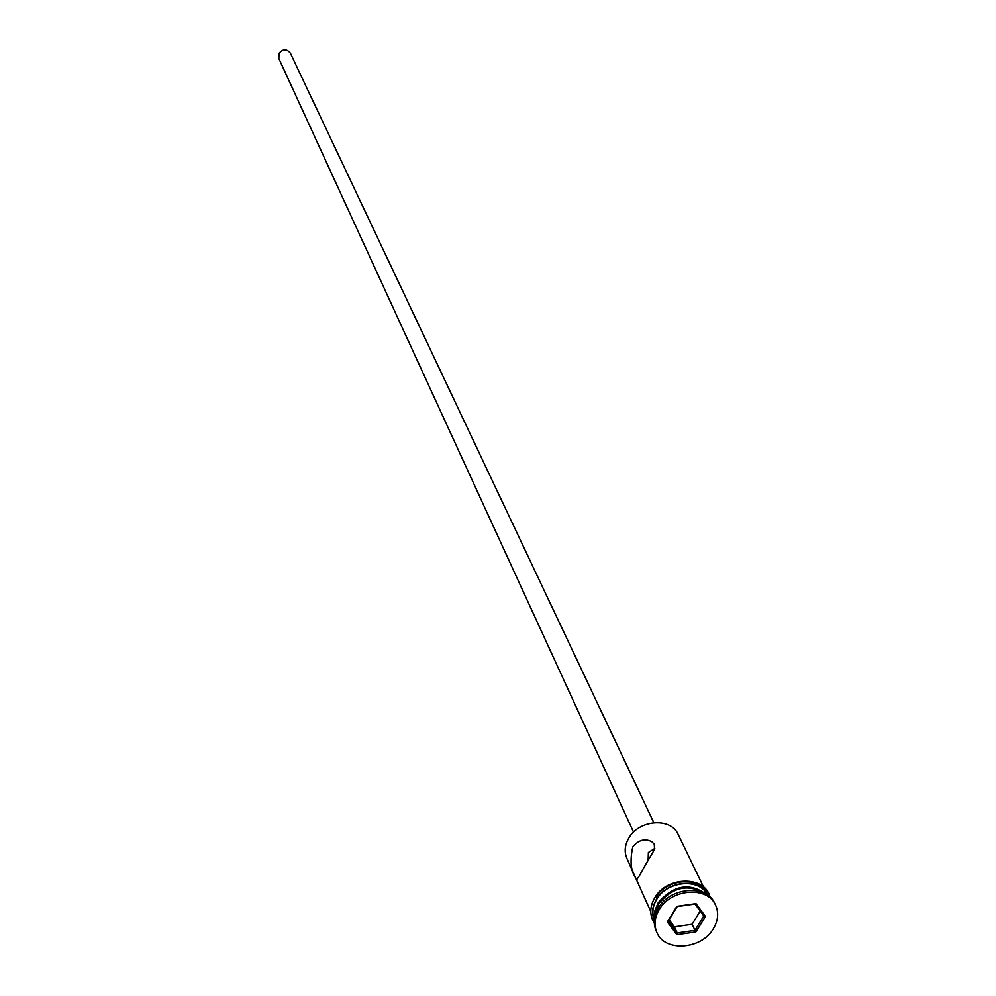 <?xml version="1.0" encoding="UTF-8"?>
<svg xmlns="http://www.w3.org/2000/svg" width="996" height="996" viewBox="0 0 996 996"><rect width="100%" height="100%" fill="white"/><g stroke="black" fill="none" stroke-linecap="round" stroke-linejoin="round"><path stroke-width="1.49" d="M703.562 887.05L678.152 834.436C671.03 817.305 638.934 819.633 628.8 838.122C624.791 845.069 624.143 851.804 626.87 858.303L650.762 911.614M654.783 848.455L648.384 852.489L648.11 860.507M633.556 832.158L278.855 58.54L279.005 53.373C282.914 48.767 286.711 48.704 290.384 53.162L653.849 822.708M632.784 846.899C629.659 861.216 630.841 871.836 636.307 878.733C636.818 880.066 639.021 876.903 642.93 869.234L654.521 849.464L654.31 844.284L651.845 841.757C644.96 838.196 638.61 839.914 632.784 846.899M704.832 893.462C688.012 883.626 672.611 887.063 658.63 903.783L654.845 916.731M715.128 904.293L714.742 903.447C706.712 884.174 670.109 887.025 658.443 907.954C653.837 915.822 653.065 923.417 656.103 930.737L656.501 931.571M707.397 895.006C699.765 877.899 667.108 880.688 656.663 899.438C652.579 906.385 651.82 913.133 654.372 919.669M706.114 894.184C689.469 882.282 673.483 885.158 658.182 902.774L654.982 910.431L654.571 918.175M713.385 928.67C718.216 920.516 718.938 912.672 715.551 905.127C707.521 885.842 670.893 888.693 659.215 909.647C654.596 917.515 653.824 925.122 656.862 932.443C664.519 952.276 701.483 949.723 713.385 928.67M676.844 934.684L667.308 921.935L676.882 906.372L695.992 903.646L705.454 916.457L695.868 931.932L676.844 934.684L677.193 932.928L694.897 930.376L703.823 915.971L695.009 904.044L677.23 906.597L668.316 921.076L677.193 932.928L674.404 926.84L692.058 924.288L695.868 931.932M692.058 924.288L700.213 911.091M669.125 919.769L674.404 926.84M703.823 915.971L705.454 916.457M695.009 904.044L695.992 903.646M667.308 921.935L668.316 921.076M655.654 897.682C666.511 878.123 700.835 876.069 707.446 894.47M707.895 895.354C700.611 877.638 667.083 880.165 656.414 899.351C652.181 906.584 651.496 913.569 654.322 920.292M636.307 878.733L637.191 879.045M714.742 903.447L715.551 905.127M654.297 923.055C649.467 915.262 649.629 906.846 654.745 897.819C666.722 876.019 705.193 875.559 710.036 897.11M656.103 930.737L656.862 932.443"/></g></svg>
